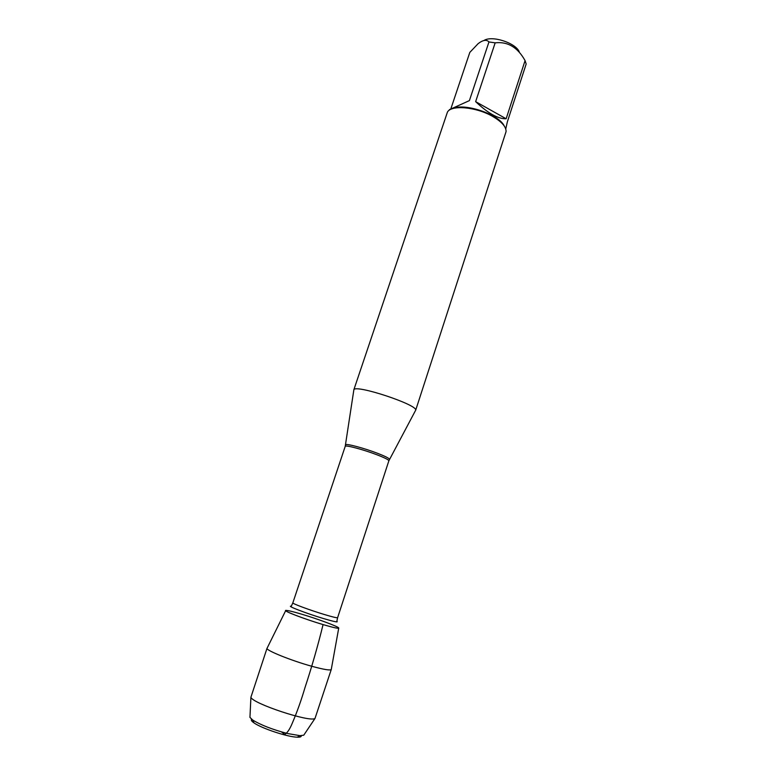 <?xml version="1.0" encoding="UTF-8"?>
<svg xmlns="http://www.w3.org/2000/svg" width="776" height="776" viewBox="0 0 776 776"><rect width="100%" height="100%" fill="white"/><g stroke="black" fill="none" stroke-linecap="round" stroke-linejoin="round"><path stroke-width="1.16" d="M353.778 390.328L353.866 389.775C355.059 384.023 418.138 404.878 415.664 410.213L415.402 410.708M286.567 610.421C280.087 609.664 303.571 618.841 323.068 624.583C335.203 628.123 340.227 629.093 338.132 627.474M415.635 410.368L506.088 131.542C506.156 126.721 501.655 121.667 492.576 116.371C476.173 106.846 451.137 104.682 447.422 112.142L353.798 389.921M484.011 40.468C491.887 35.23 515.361 42.728 519.231 51.72M449.42 109.649L469.402 100.618L488.958 41.953L495.166 42.845C507.717 41.39 517.689 47.307 525.071 60.615L526.167 64.01L507.339 121.88L505.758 128.991M450.866 108.795L469.81 52.409L478.142 43.64C482.992 39.935 486.6 39.372 488.958 41.953M475.639 101.646C487.988 113.306 498.153 119.019 506.136 118.776L475.639 101.646L495.166 42.845M506.136 118.776L525.071 60.615M504.177 125.896C498.822 114.13 463.631 102.49 452.321 108.747M301.883 614.243C292.406 611.43 287.033 610.169 285.762 610.479C283.424 611.022 305.511 619.403 323.068 624.583C333.438 627.629 338.666 628.773 338.753 628.007C338.588 626.698 317.956 619.025 301.883 614.243M311.991 666.322C291.233 660.628 265.266 650.113 267.031 648.241L250.91 697.236C252.2 703.444 310.264 722.65 315.007 718.43L331.265 669.484C330.372 670.629 323.941 669.572 311.991 666.322M338.714 628.172L331.265 669.484M301.233 735.667C301.563 736.773 300.234 737.278 297.266 737.181C287.896 737.093 261.551 728.373 253.965 722.863C251.521 721.166 250.764 719.973 251.686 719.284M249.988 716.432L249.95 717.393L252.724 720.041C260.862 725.036 272.405 729.527 287.372 733.504L299.943 735.658L303.755 735.192L304.299 734.387M281.484 731.913L284.714 734.435C287.304 732.961 289.865 729.13 292.387 722.951C297.13 711.815 301.33 700.049 304.978 687.662C311.894 666.632 317.927 645.603 323.068 624.583M345.592 444.997L345.64 444.764C346.135 443.348 364.186 448.15 377.505 453.291C385.1 456.23 389.086 458.228 389.484 459.266L389.377 459.479M337.608 617.686L388.863 460.789C388.795 459.838 384.818 457.83 376.952 454.785C363.381 449.556 345.058 444.716 345.223 446.355L292.833 602.874C291.883 603.486 310.099 610.237 324.397 614.524C332.691 617.007 337.094 618.065 337.608 617.686L336.852 621.266C338.675 622.624 334.243 621.721 323.553 618.569C306.423 613.467 285.684 605.484 291.301 606.202L292.833 602.874M388.863 460.789L415.664 410.213M345.223 446.355L353.866 389.775M285.684 610.634L267.157 648.067M297.266 737.181L299.943 735.658M253.965 722.863L252.724 720.041M303.755 735.192L315.007 718.43M249.95 717.393L250.91 697.236"/></g></svg>
